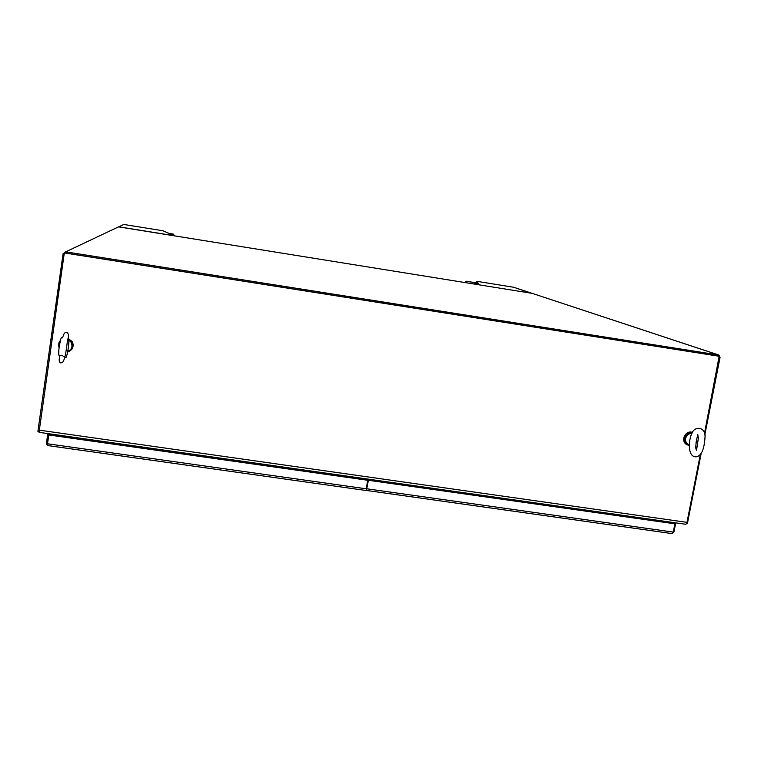 <?xml version="1.0" encoding="UTF-8"?>
<svg xmlns="http://www.w3.org/2000/svg" width="758" height="758" viewBox="0 0 758 758"><rect width="100%" height="100%" fill="white"/><g stroke="black" fill="none" stroke-linecap="round" stroke-linejoin="round"><path stroke-width="1.14" d="M59.152 347.846C58.091 345.032 58.555 342.512 60.545 340.266L60.507 340.304M68.002 338.447L72.029 341.583C74.142 346.596 72.645 350.101 67.557 352.1M68.031 338.352L72.095 341.498C73.649 344.34 73.469 347.05 71.555 349.627M689.136 445.429L687.146 444.775C680.39 441.592 685.336 430.07 692.461 432.411C685.327 429.663 680.011 441.393 686.909 444.643L687.08 444.738M68.788 343.753L68.097 348.993M59.257 347.098L59.096 344.558L60.195 341.82M68.874 340.096L71.11 342.294C72.957 346.491 71.802 349.59 67.652 351.579M68.637 339.489L71.394 341.962C72.806 344.596 72.607 347.069 70.769 349.391M689.875 439.754L690.87 435.907C693.731 424.082 706.248 427.332 705.025 437.053C704.277 449.693 701.226 456.288 695.882 456.856C691.192 456.752 689.013 452.119 689.363 442.966L689.875 439.754M689.24 445.012L688.444 444.671C686.161 443.288 685.223 441.222 685.602 438.475C686.521 435.215 688.634 433.51 691.94 433.368M697.095 437.584L696.024 442.776M688.387 444.643L687.487 444.16C685.213 442.786 684.275 440.72 684.654 437.982C685.838 434.211 688.321 432.562 692.101 433.045M668.291 522.66L668.461 521.826M54.434 435.528L54.576 434.542M700.335 454.393L686.985 522.357L685.924 524.309L39.028 432.335L64.316 252.926L719.181 356.184L704.438 433.5M64.316 252.926L719.607 356.326M53.354 435.376L53.496 434.391M668.935 522.755L669.096 521.921M686.587 523.579L687.364 523.693L701.197 453.303M704.779 435.064L720.062 357.359L718.868 355.047L65.69 251.855L63.085 253.741L37.9 431.302L39.018 431.463M65.69 251.855L118.532 226.86L532.154 293.355L718.622 354.962M718.423 356.089L65.529 253.039M47.508 443.525L46.428 443.364L47.678 434.571L48.863 434.76L49.441 433.813M47.678 434.571L48.266 433.642M46.428 443.364L46.608 444.406L48.474 445.657L366.417 490.549L48.152 445.619L47.479 443.762L48.872 434.741L674.516 523.541L675.567 523.693L673.957 531.964L671.948 533.499M48.73 434.95L368.35 480.364L366.417 490.549M673.028 522.48L674.885 523.816L673.275 532.097L671.73 533.547L366.493 490.445M366.266 488.806L367.734 480.174L674.885 523.816M674.089 522.622L675.567 523.693M673.312 531.87L673.957 531.964M47.204 433.491L42.77 432.865M50 434.903L50.123 434.021M50.919 434.021L50.777 435.016M52.766 435.291L53.335 434.362M676.562 522.982L674.847 522.783M669.939 522.139L669.788 522.878M669.096 522.774L669.257 521.94M123.8 224.463L118.835 226.813L174.34 235.738L162.97 230.773L123.8 224.463M117.31 227.438L118.835 226.813M169.062 233.436L173.383 234.127L174.094 235.094L173.402 234.099L168.939 233.379M174.027 235.605L174.113 235.065L174.018 235.605M513.507 287.225L476.697 281.294L476.365 282.876M479.435 284.885L476.697 281.294L476.526 282.905L477.246 283.018M477.066 282.781L476.403 282.649M531.623 293.185L513.536 287.225L531.557 293.261M478.525 284.733L476.555 282.099M531.964 293.327L479.34 284.866M476.555 282.905L466.047 281.19L464.986 282.563M465.147 282.582L466.198 281.246L477.275 283.056M399.191 483.538L398.632 484.343M398.5 484.324L398.177 483.396M401.863 483.917L401.295 484.722M389.83 482.211L389.29 483.017M389.157 482.998L388.854 482.069M392.502 482.59L391.962 483.396M39.17 430.127L686.985 522.357M718.432 354.924L532.154 293.355M46.446 443.932L47.574 444.321M47.479 443.762L366.91 488.901M366.285 488.711L673.275 532.097M673.047 532.486L673.71 532.467M476.46 284.402L476.716 282.971M475.399 284.231L475.654 282.781M475.143 284.193L475.399 282.734M474.679 284.117L474.944 282.649M62.639 337.879C63.663 333.226 65.321 331.502 67.623 332.705C68.807 334.932 68.694 338.021 67.291 341.972C66.003 353.531 64.449 360.296 62.639 362.258C59.418 364.039 58.461 361.841 59.787 355.691M62.071 337.338C61.379 337.187 60.763 338.646 60.214 341.706C58.83 347.922 58.423 352.565 58.991 355.616L62.421 355.654L65.491 357.672C66.846 359.169 69.821 341.413 68.552 339.413L67.822 339.338M696.431 449.968C694.356 447.296 698.184 433.51 697.767 434.542L698.355 438.266L696.536 450.233M39.028 432.335L685.924 524.309M53.013 435.329L53.467 434.59M671.721 533.547L366.484 490.454M401.399 484.675L398.727 484.296M392.047 483.348L389.385 482.969"/></g></svg>
